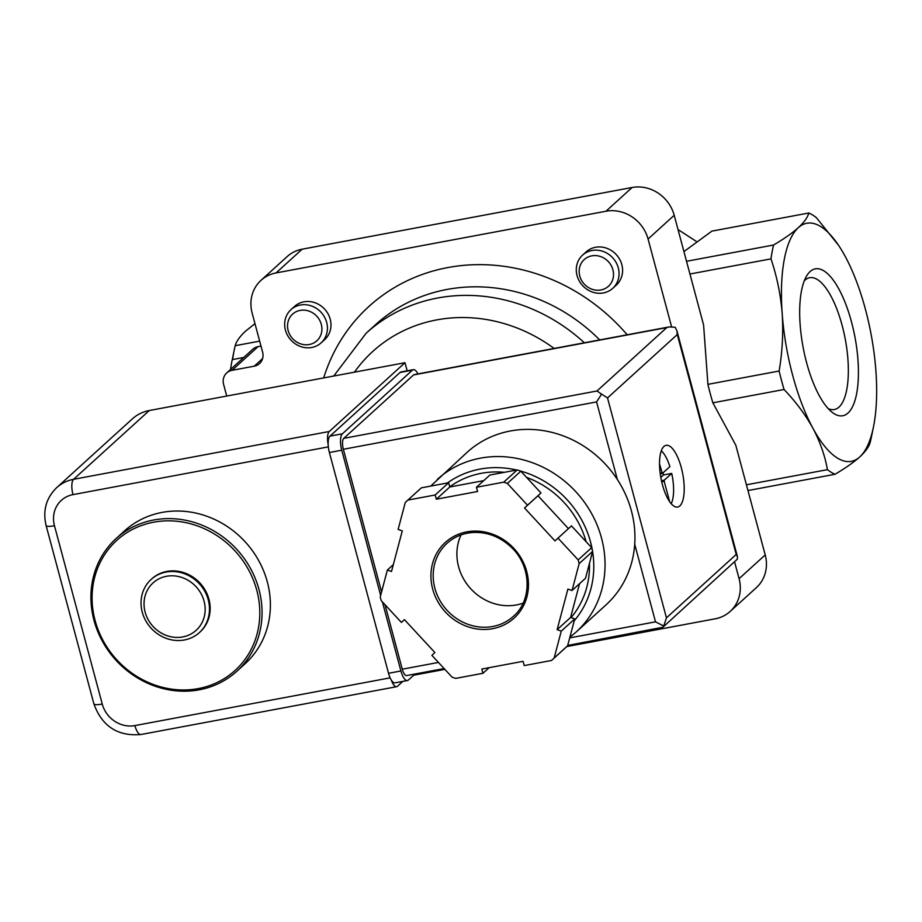 <?xml version="1.0" encoding="UTF-8"?>
<svg xmlns="http://www.w3.org/2000/svg" width="922" height="922" viewBox="0 0 922 922"><rect width="100%" height="100%" fill="white"/><g stroke="black" fill="none" stroke-linecap="round" stroke-linejoin="round"><path stroke-width="1.38" d="M182.717 636.941A32.04 29.274 47.7 0 1 145.019 596.223A32.04 29.274 47.7 0 1 196.04 586.68A32.04 29.274 47.7 0 1 182.717 636.941M184.365 639.972A35.877 32.8 47.7 0 1 145.653 620.598A35.877 32.8 47.7 0 1 151.127 579.454A35.877 32.8 47.7 0 1 199.532 583.96A35.877 32.8 47.7 0 1 199.394 632.573A35.877 32.8 47.7 0 1 184.365 639.972M151.127 579.454L151.807 578.832A35.877 32.8 47.7 0 1 200.212 583.338A35.877 32.8 47.7 0 1 200.074 631.95L199.394 632.573M198.242 688.607A87.913 80.352 47.7 0 1 94.782 576.884A87.913 80.352 47.7 0 1 234.799 550.699A87.913 80.352 47.7 0 1 198.242 688.607M199.233 689.817A89.711 81.989 47.7 0 1 102.469 641.378A89.711 81.989 47.7 0 1 116.149 538.517A89.711 81.989 47.7 0 1 237.161 549.766A89.711 81.989 47.7 0 1 236.804 671.297A89.711 81.989 47.7 0 1 199.233 689.817M116.149 538.517L124.505 530.922A89.711 81.989 47.7 0 1 245.506 542.182A89.711 81.989 47.7 0 1 245.16 663.702L236.804 671.297M689.933 274.018L770.976 258.863A134.554 47.564 -100.6 0 1 773.57 245.01C783.907 238.936 792.159 233.151 798.325 227.676A121.105 42.804 -100.6 0 1 839.758 247.154A121.105 42.804 -100.6 0 1 845.186 256.362A121.105 42.804 -100.6 0 1 875.9 371.001A121.105 42.804 -100.6 0 1 873.422 427.151A121.105 42.804 -100.6 0 1 859.765 456.932A121.105 42.804 -100.6 0 1 812.904 428.234A121.105 42.804 -100.6 0 1 782.19 313.607A121.105 42.804 -100.6 0 1 798.325 227.676C804.168 222.248 807.66 217.362 808.801 213.005A134.554 47.564 -100.6 0 1 816.35 217.627L838.386 245.079M747.961 490.55L834.998 474.277C845.347 468.192 853.599 462.418 859.765 456.932C865.597 451.515 869.089 446.617 870.23 442.26A134.554 47.564 -100.6 0 0 871.209 437.915L873.422 427.151M678.016 229.532L696.133 241.299M254.979 323.645L245.678 331.021C239.847 336.449 236.355 341.336 235.214 345.692L259.658 341.128M808.801 213.005L711.911 231.122L683.928 251.602M773.57 245.01L686.533 261.295M847.998 413.044A74.74 26.415 -100.6 0 1 831.955 412.146A74.74 26.415 -100.6 0 1 803.085 347.156A74.74 26.415 -100.6 0 1 806.519 276.127A74.74 26.415 -100.6 0 1 849.773 315.877A74.74 26.415 -100.6 0 1 847.998 413.044M230.546 369.457A121.105 42.804 -100.6 0 1 232.021 360.802L234.246 350.037A134.554 47.564 -100.6 0 1 235.214 345.692M770.976 258.863C776.935 276.45 780.669 294.706 782.19 313.607C783.412 332.542 782.386 351.685 779.125 371.024L707.912 384.347L703.59 324.982L674.201 215.287A35.877 32.8 -132.3 0 0 632.112 187.489L302.162 249.194A35.877 32.8 -132.3 0 0 287.134 256.604L261.007 280.346A35.877 32.8 -132.3 0 0 252.144 313.077L262.609 352.135A12.562 11.479 -132.3 0 1 259.508 363.591A12.562 11.479 -132.3 0 1 254.242 366.184L231.975 370.344A12.562 11.479 -132.3 0 0 226.708 372.937A12.562 11.479 -132.3 0 0 223.608 384.393L226.731 396.045M834.998 474.277A134.554 47.564 -100.6 0 1 827.449 469.655C824.913 455.583 820.061 441.776 812.904 428.234C805.436 414.739 795.824 401.819 784.069 389.499A134.554 47.564 -100.6 0 1 779.125 371.024M827.449 469.655L746.417 484.799M243.754 357.459L232.609 359.545A134.554 47.564 -100.6 0 1 234.246 350.037M784.069 389.499L712.856 402.81A134.554 47.564 -100.6 0 1 707.912 384.347M566.8 646.564L715.184 618.812A35.877 32.8 -132.3 0 0 730.212 611.401L756.351 587.66A35.877 32.8 -132.3 0 0 765.214 554.929L735.814 445.234L712.856 402.81M260.984 346.061L258.102 346.603A12.562 11.479 -132.3 0 0 252.847 349.196L226.708 372.937M671.562 326.688L648.074 239.029A35.877 32.8 -132.3 0 0 605.973 211.242L276.035 272.935A35.877 32.8 -132.3 0 0 261.007 280.346M730.212 611.401A35.877 32.8 -132.3 0 0 739.075 578.67L734.627 562.074M413.69 675.192L444.865 669.36M612.761 288.309L616.288 285.105A22.428 20.491 -132.3 0 0 619.699 259.382A22.428 20.491 -132.3 0 0 595.52 247.28A22.428 20.491 -132.3 0 0 586.115 251.902L582.589 255.117A22.428 20.491 47.7 0 1 612.842 257.93A22.428 20.491 47.7 0 1 612.761 288.309A22.428 20.491 47.7 0 1 603.357 292.942A22.428 20.491 47.7 0 1 579.177 280.83A22.428 20.491 47.7 0 1 582.589 255.117M321.133 342.846L324.659 339.642A22.428 20.491 -132.3 0 0 328.082 313.918A22.428 20.491 -132.3 0 0 303.891 301.817A22.428 20.491 -132.3 0 0 294.498 306.45L290.972 309.654A22.428 20.491 47.7 0 1 321.213 312.466A22.428 20.491 47.7 0 1 321.133 342.846A22.428 20.491 47.7 0 1 311.74 347.479A22.428 20.491 47.7 0 1 287.549 335.366A22.428 20.491 47.7 0 1 290.972 309.654M804.261 280.853A67.052 23.707 -100.6 0 1 809.654 277.706A67.052 23.707 -100.6 0 1 843.826 332.231A67.052 23.707 -100.6 0 1 838.997 407.098A67.052 23.707 -100.6 0 1 834.318 409.529A67.052 23.707 -100.6 0 1 828.152 408.561M309.296 344.517A18.025 16.481 47.7 0 1 288.09 321.605A18.025 16.481 47.7 0 1 316.799 316.234A18.025 16.481 47.7 0 1 309.296 344.517M600.925 289.969A18.025 16.481 47.7 0 1 579.708 267.069A18.025 16.481 47.7 0 1 608.416 261.698A18.025 16.481 47.7 0 1 600.925 289.969M328.151 444.485A12.562 4.437 -100.6 0 1 329.281 431.496L404.977 362.715L149.272 410.532A40.372 36.892 -132.3 0 0 132.365 418.865L56.668 487.657C46.123 498.053 42.608 510.684 46.112 525.563A12.562 2.501 165 0 0 54.467 525.736A27.81 25.413 -132.3 0 1 72.988 494.63L328.324 446.882M402.868 681.381L397.532 686.233A12.562 4.437 -100.6 0 1 396.656 686.694A12.562 4.437 -100.6 0 1 391.251 679.975M407.155 370.817L404.977 362.715M437.27 479.44A103.16 94.286 -132.3 0 1 576.423 492.383A103.16 94.286 -132.3 0 1 576.02 632.146L605.927 604.97A103.16 94.286 -132.3 0 0 634.716 544.245A103.16 94.286 -132.3 0 0 617.371 479.521A103.16 94.286 -132.3 0 0 467.166 452.276L430.689 486.09M661.304 450.789A29.608 10.465 -100.6 0 1 669.891 466.624L662.342 473.459L659.53 463.927M572.032 590.518L579.166 563.619A107.644 98.389 -132.3 0 0 578.175 559.908L557.994 538.125L554.998 540.914L524.526 507.999L527.522 505.21L507.354 483.428A107.644 98.389 -132.3 0 0 503.735 482.16L476.432 487.265L477.573 491.507L436.325 499.217L435.196 494.976L407.893 500.081A107.644 98.389 -132.3 0 0 407.305 500.6A107.644 98.389 -132.3 0 0 405.265 502.525L398.131 529.412L402.28 530.865L391.504 571.49L387.367 570.038L380.244 596.926A107.644 98.389 -132.3 0 0 381.235 600.637L401.404 622.419L404.412 619.63L434.884 652.546L431.876 655.335L452.045 677.117A107.644 98.389 -132.3 0 0 455.675 678.396L482.967 673.291L481.837 669.038L523.074 661.328L524.215 665.58L551.506 660.475A107.644 98.389 -132.3 0 0 552.094 659.945A107.644 98.389 -132.3 0 0 554.145 658.031L561.268 631.132L557.13 629.68L567.894 589.054L572.032 590.518L585.505 578.278L592.639 551.379L579.166 563.619M568.436 528.64L537.999 495.759L540.995 492.97L520.826 471.188A107.644 98.389 -132.3 0 0 517.207 469.92L503.735 482.16M520.826 471.188L507.354 483.428M592.639 551.379A107.644 98.389 -132.3 0 0 591.636 547.668L578.175 559.908M552.094 659.945L565.566 647.705A107.644 98.389 -132.3 0 0 567.606 645.792L554.145 658.031M483.727 480.639L449.798 486.977L448.657 482.736L421.366 487.842A107.644 98.389 -132.3 0 0 420.778 488.36L407.305 500.6M421.366 487.842L407.893 500.081M517.207 469.92L489.905 475.026L476.432 487.265M567.606 645.792L574.74 618.893L570.603 617.44L579.546 583.695M591.636 547.668L571.467 525.886L557.994 538.125M679.837 505.913A31.394 11.099 -100.6 0 1 677.647 507.054A31.394 11.099 -100.6 0 1 660.959 478.23A31.394 11.099 -100.6 0 1 666.099 445.326A31.394 11.099 -100.6 0 1 682.096 470.854A31.394 11.099 -100.6 0 1 679.837 505.913M343.353 449.279L596.58 401.923L601.593 394.109L596.995 390.986L666.767 327.587L669.153 326.93L414.174 374.62A8.966 3.169 79.4 0 0 413.54 374.943L343.768 438.342A8.966 3.169 79.4 0 0 343.353 449.279L381.57 591.912M601.593 394.109L607.517 397.935L666.445 617.855L736.217 554.456L737.462 556.738L737.323 559.181L662.906 627.237L663.736 626.038L655.507 621.843L569.704 637.897M669.153 326.93L675.169 327.252L676.886 330.687L677.29 334.536L736.217 554.456M384.993 604.705L402.28 669.199A8.966 3.169 79.4 0 0 406.625 675.572L444.127 668.554M567.698 645.446L662.906 627.237M666.445 617.855L663.736 626.038M571.064 617.602A89.711 81.989 -132.3 0 0 589.469 563.319M586.127 541.721A89.711 81.989 -132.3 0 0 526.554 477.377M504.334 472.318A89.711 81.989 -132.3 0 0 449.763 486.839M461.069 534.91A49.339 45.097 -132.3 0 0 468.192 585.758A49.339 45.097 -132.3 0 0 516.458 604.947A49.339 45.097 -132.3 0 0 523.085 603.161M449.798 486.977L436.325 499.217M448.657 482.736L435.196 494.976M393.325 564.621L387.367 570.038M404.435 619.665L401.404 622.419M489.144 667.678L482.967 673.291M574.74 618.893L561.268 631.132M570.603 617.44L557.13 629.68M540.995 492.97L527.522 505.21M537.999 495.759L524.526 507.999M417.931 373.917A13.461 4.76 79.4 0 0 413.367 369.664A13.461 4.76 79.4 0 0 412.422 370.148L342.385 433.801A13.461 4.76 79.4 0 0 341.751 450.201L380.648 595.37M382.4 601.905L400.909 670.974A13.461 4.76 79.4 0 0 407.42 680.528A13.461 4.76 79.4 0 0 408.365 680.044L415.004 674.005M413.367 369.664L400.989 371.969A13.461 4.76 79.4 0 0 400.056 372.465L330.007 436.106A13.461 4.76 79.4 0 0 329.385 452.518L388.531 673.291A13.461 4.76 79.4 0 0 395.054 682.845L407.42 680.528M661.696 481.78L664.186 481.307L664.232 480.212L671.712 473.424A29.608 10.465 -100.6 0 1 671.204 503.7M664.186 481.307L669.649 501.695M671.712 473.424L663.46 474.968A29.608 10.465 79.4 0 0 662.976 472.905M660.809 477.377L663.46 474.968M231.975 370.344L258.102 346.603M254.242 366.184L262.586 358.6M276.035 272.935L302.162 249.194M605.973 211.242L632.112 187.489M648.074 239.029L674.201 215.287M739.075 578.67L765.214 554.929M584.364 342.788A170.443 155.783 47.7 0 0 366.172 333.199L375.6 324.625A170.443 155.783 47.7 0 1 599.715 339.918M323.68 377.916A188.388 172.172 47.7 0 1 455.145 266.354A188.388 172.172 47.7 0 1 627.167 334.778M354.463 372.154A152.499 139.383 47.7 0 1 554.122 348.447M390.133 677.854L134.877 725.591A27.81 25.413 -132.3 0 1 102.25 704.051L54.467 525.736M149.272 410.532L73.576 479.313L329.281 431.496M72.988 494.63A12.562 4.437 -100.6 0 1 73.576 479.313A40.372 36.892 -132.3 0 0 56.668 487.657M102.25 704.051A12.562 2.501 165 0 1 93.894 703.878L46.112 525.563M134.877 725.591A12.562 4.437 79.4 0 0 140.951 734.511L396.656 686.694M492.671 628.677A51.136 46.734 -132.3 0 0 513.934 548.463A51.136 46.734 -132.3 0 0 432.499 563.688A51.136 46.734 -132.3 0 0 492.671 628.677M607.517 397.935L677.29 334.536M666.767 327.587L413.54 374.943M596.995 390.986L343.768 438.342M634.716 544.245L655.507 621.843M438.457 662.434L402.28 669.199M596.58 401.923L617.371 479.521M574.233 620.783A94.194 86.092 -132.3 0 0 592.592 551.54M592.443 550.607A94.194 86.092 -132.3 0 0 519.996 470.888M516.597 470.024A94.194 86.092 -132.3 0 0 447.481 482.955M492.751 626.487A49.339 45.097 -132.3 0 0 513.416 616.299C532.743 599.899 531.441 565.117 510.442 546.458C499.24 536.35 486.551 531.706 472.375 532.524C462.567 533.354 454.131 536.938 447.066 543.265A49.339 45.097 -132.3 0 0 439.54 599.842A49.339 45.097 -132.3 0 0 492.751 626.487M400.056 372.465L412.422 370.148M330.007 436.106L342.385 433.801M329.385 452.518L341.751 450.201M388.531 673.291L400.909 670.974M660.164 473.147L661.915 472.825M662.342 473.459L660.256 473.85L662.273 473.447M661.466 480.731L664.232 480.212M839.758 247.154L839.366 246.554M366.172 333.199L333.729 376.038M93.894 703.878C102.042 726.306 117.728 736.517 140.951 734.511M676.886 330.687L737.462 556.738M576.02 632.146L569.877 637.24"/></g></svg>
